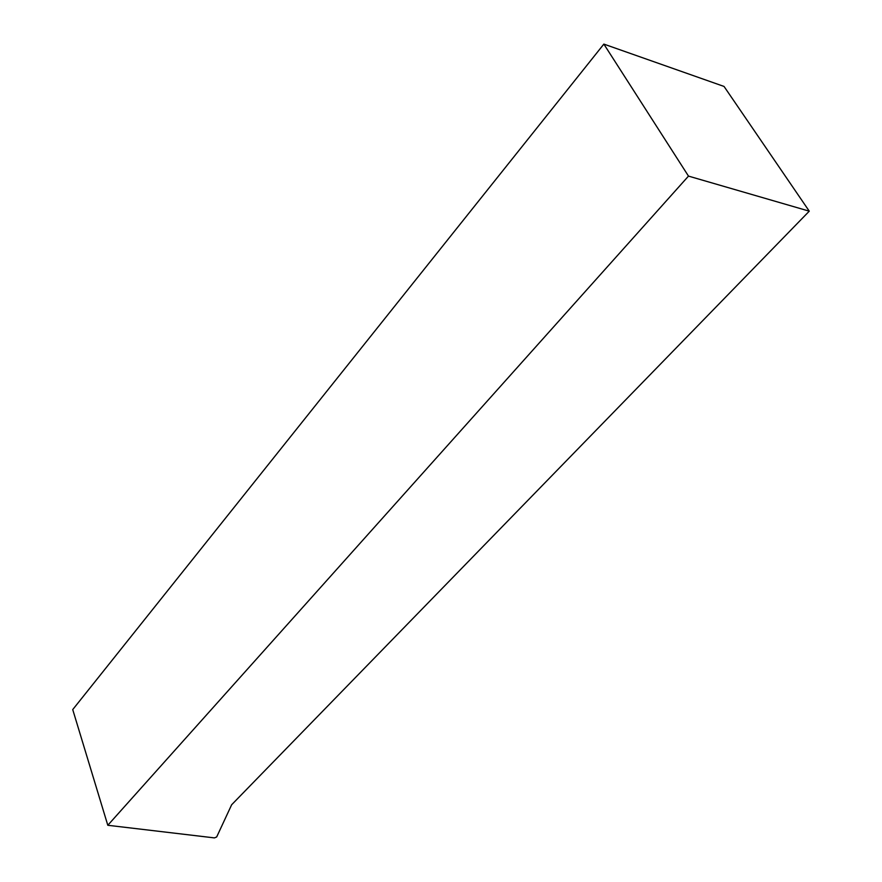 <?xml version="1.0" encoding="UTF-8"?>
<svg xmlns="http://www.w3.org/2000/svg" width="882" height="882" viewBox="0 0 882 882"><rect width="100%" height="100%" fill="white"/><g stroke="black" fill="none" stroke-linecap="round" stroke-linejoin="round"><path stroke-width="1.32" d="M688.489 176.102L603.85 44.1L724.045 86.447L809.268 211.173L688.489 176.102L107.802 825.276L72.732 709.591L603.85 44.1M107.802 825.276L214.436 837.9L216.685 836.952L231.646 804.759L809.268 211.173"/></g></svg>
